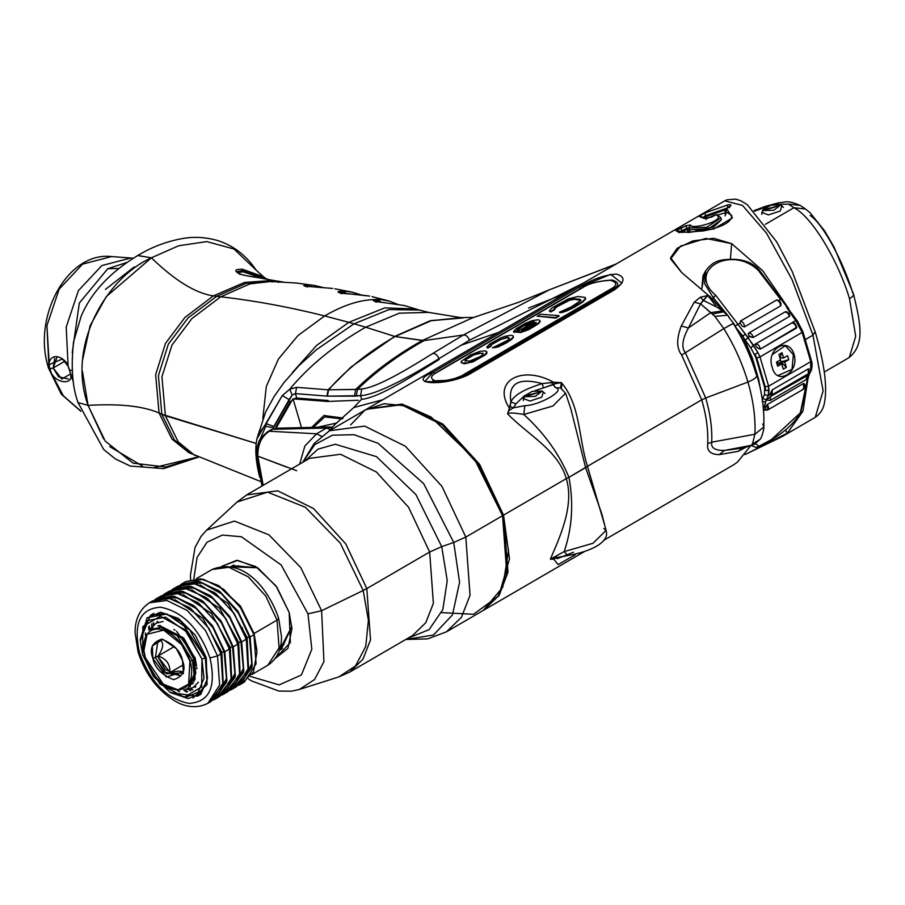 <?xml version="1.0" encoding="UTF-8"?>
<svg xmlns="http://www.w3.org/2000/svg" width="905" height="905" viewBox="0 0 905 905"><rect width="100%" height="100%" fill="white"/><g stroke="black" fill="none" stroke-linecap="round" stroke-linejoin="round"><path stroke-width="1.36" d="M561.338 388.324L562.096 383.516M483.689 610.174L499.175 595.32L507.999 572.175L503.531 515.126L566.315 478.609C574.698 506.551 558.917 538.916 550.364 559.2L553.86 559.211L558.091 564.562L575.207 554.844L558.091 564.562L553.86 559.211L552.446 559.086L557.344 557.175M567.729 555.534L564.154 551.609L550.364 559.2C558.917 538.916 574.698 506.54 566.315 478.609L568.962 477.342C559.211 453.925 544.154 432.975 523.791 414.479L524.821 405.655C539.471 405.553 566.62 389.761 555.591 387.759L553.43 384.557L543.339 387.928L542.287 383.618L551.484 382.623L553.43 384.557L555.172 383.697L543.339 387.928L542.287 383.618C524.278 389.15 513.814 395.236 510.884 401.888L515.884 403.902L524.583 395.53L515.884 403.902L513.395 407.838L524.821 405.655C539.471 405.553 566.62 389.761 555.591 387.759L551.484 382.623L553.713 382.283L555.172 383.697L561.36 382.6L555.172 383.697L553.713 382.283C521.37 364.387 491.822 381.582 509.379 408.065L510.884 401.888C508.056 383.392 518.52 377.306 542.287 383.618C518.52 377.306 508.056 383.392 510.884 401.888C513.814 395.236 524.278 389.15 542.287 383.618L553.713 382.283L561.36 382.6L560.648 387.34L561.36 382.6C580.558 404.942 578.533 438.337 587.458 466.313L585.625 467.647L601.848 514.029L585.625 467.636L570.851 408.902L585.625 467.647L568.962 477.331C573.77 503.384 572.175 528.135 564.154 551.609L592.956 543.283L605.999 530.488L592.956 543.283L564.154 551.609C572.164 528.135 573.77 503.384 568.962 477.331L587.458 466.313L604.812 525.658L587.447 466.313L701.748 399.829C706.273 415.305 708.264 429.898 707.71 443.631C706.681 450.837 710.504 454.502 719.181 454.638L738.118 451.369L745.89 447.262L738.118 451.369L719.181 454.638C710.504 454.502 706.681 450.837 707.71 443.631C708.264 429.898 706.273 415.305 701.748 399.829L587.458 466.313C578.533 438.337 580.558 404.942 561.36 382.6L553.713 382.283C521.37 364.387 491.822 381.582 509.379 408.065L507.592 413.868C528.407 435.271 558.114 450.215 566.326 478.609L503.531 515.126L479.639 464.423L443.065 424.287L402.386 404.162L366.729 409.083L401.911 404.071L442.737 424.026L479.514 464.231L503.531 515.126L509.492 558.826L498.847 595.807L473.496 614.28L441.595 612.617M750.584 445.837L737.518 462.082L733.74 464.74L737.518 462.082L750.584 445.837M744.996 454.615L781.909 436.719L787.395 433.076L802.939 411.232L808.052 378.188L802.939 411.232L787.395 433.076L785.37 429.943L787.395 433.076L744.996 454.615M805.642 339.409L812.95 335.155L823.109 390.881L815.235 417.341L823.109 390.881L812.95 335.155L805.642 339.409M717.823 307.677L723.751 311.806L712.45 313.967L714.848 316.354L727.631 315.245L714.848 316.354L723.808 328.606C734.419 345.789 742.462 363.606 747.926 382.057C755.279 378.991 758.028 376.412 756.207 374.308C758.028 376.412 755.279 378.991 747.926 382.057L705.708 397.996C710.278 413.596 712.28 428.337 711.715 442.183L754.906 434.253C755.652 417.906 753.322 400.508 747.926 382.057L705.708 397.996L685.39 352.735L723.808 328.606C734.419 345.789 742.462 363.606 747.926 382.057C753.322 400.508 755.652 417.906 754.906 434.253L711.715 442.183C710.708 447.828 714.95 450.588 724.452 450.464L749.985 445.916L743.016 448.066L724.452 450.464L751.116 445.373L752.44 444.072L754.906 434.253L752.44 444.072L760.121 439.253L751.116 445.373L743.016 448.066L738.118 451.369L743.016 448.066L724.452 450.464L719.181 454.638L724.452 450.464C714.95 450.588 710.708 447.828 711.715 442.183L707.71 443.631L711.715 442.183C712.28 428.337 710.278 413.596 705.708 397.996L701.748 399.829L705.708 397.996L685.39 352.735L723.808 328.606L714.848 316.354L700.572 303.842L688.411 327.983L710.742 312.587L688.411 327.983C682.223 339.386 681.216 347.633 685.39 352.735L681.612 354.975L701.748 399.829L681.612 354.975L685.39 352.735C681.216 347.633 682.223 339.386 688.411 327.983L681.307 325.958C676.397 338.64 676.499 348.312 681.612 354.975C676.499 348.312 676.397 338.64 681.307 325.958L688.411 327.983L700.572 303.842L710.742 312.587L722.507 310.981L710.753 312.587L712.45 313.967L723.751 311.806L725.482 313.65M556.666 557.537L568.623 555.421M328.244 400.496L327.497 401.458L294.623 398.924L296.738 398.053L295.449 393.63L296.602 387.34L289.713 389.24L282.303 395.553L256.884 438.891C254.859 449.152 255.798 461.889 259.69 477.082L259.769 477.342M498.485 332.44L460.611 345.393L498.485 332.44M367.204 408.8L724.747 200.842L742.507 205.412L766.512 233.185L792.101 279.713L812.95 335.155L814.952 331.886L815.371 332.452M788.696 308.673L762.7 270.686L731.647 243.637L705.866 238.434L680.481 246.137L670.605 258.932L681.77 272.643L710.64 297.27L707.767 295.516L700.413 297.213L694.203 302.18L681.307 325.958L694.203 302.18L700.572 303.842L694.203 302.18L700.413 297.213L703.151 300.313L707.767 295.516L716.07 306.003L707.767 295.516L700.572 303.842L703.151 300.313L700.413 297.213L707.767 295.516L710.64 297.27L723.265 311.478L710.64 297.27L681.77 272.643L670.616 257.733L677.2 248.264L692.992 240.877L713.694 238.309L731.647 243.637L730.414 258.898L731.647 243.637L762.7 270.686L788.696 308.673M728.74 207.143L729.543 206.679C731.919 204.915 731.274 204.349 727.609 204.983L705.052 212.924L699.033 216.419L700.006 216.182L699.033 216.419L704.328 218.524L712.28 216.714L715.946 214.87C727.744 219.723 691.612 230.39 690.492 224.972L686.013 225.741L675.99 230.775L688.411 232.472L713.853 228.942L732.473 217.845L726.692 208.546L729.543 206.679C731.919 204.915 731.274 204.349 727.609 204.983L705.052 212.924L699.033 216.419L704.328 218.524L711.511 217.121M579.019 287.338L433.212 372.136C404.603 384.15 443.416 387.012 468.462 374.76L614.269 289.951C625.208 282.055 625.841 276.749 616.158 274.057C603.895 275.131 591.519 279.555 579.019 287.338L580.343 288.695L434.536 373.494L433.212 372.136L579.019 287.338L580.343 288.695L434.536 373.494L433.212 372.136L424.75 381.559L443.993 381.989L468.462 374.76L614.269 289.951L621.859 283.152L610.705 274.351L579.019 287.338M717.586 307.485L703.151 300.313L717.586 307.485M756.207 374.308C751.003 356.751 743.356 339.805 733.276 323.458L723.808 328.606L733.469 323.221L728.604 317.022M523.791 414.479L552.91 406.006L565.557 393.2L552.91 406.006L523.791 414.479C544.165 432.975 559.211 453.925 568.951 477.342L566.315 478.609C558.114 450.204 528.407 435.271 507.592 413.868C508.689 412.556 514.085 412.759 523.791 414.479L524.821 405.655L513.395 407.838L508.768 410.7L507.592 413.868C508.689 412.556 514.085 412.759 523.791 414.479M543.339 387.928L535.081 390.632L543.339 387.928M543.294 392.023L541.846 397.125L529.923 401.062L523.26 398.438M705.436 215.718L727.733 207.833L727.609 204.983L727.733 207.833L703.547 217.042L705.436 215.718L705.052 212.924L705.436 215.718M725.063 209.96L705.742 216.725L706.104 219.53L705.742 216.725L725.063 209.96M704.022 217.268L705.742 216.725L704.022 217.268M689.18 227.981L706.828 227.246L720.855 217.901L706.828 227.246L689.18 227.981M689.723 229.813L708.875 228.58L721.375 219.768L713.841 226.872L695.696 230.696M689.158 227.551L686.861 228.456L687.155 229.463L689.734 229.531L688.433 232.099L689.734 229.531L687.155 229.463L682.019 231.544L681.759 230.639L686.861 228.456L687.958 232.178L687.155 229.463L682.019 231.544L681.759 230.639L679.044 232.212L689.158 227.551L690.492 224.972L686.013 225.741L686.861 228.456L686.013 225.741L680.865 227.936L681.759 230.639L680.865 227.936L675.99 230.775L679.044 232.212L675.99 230.775L688.411 232.472L713.853 228.942L732.473 217.845L726.692 208.546L725.086 215.888L726.115 212.98L725.663 211.453L731.704 215.514M680.368 232.189L682.019 231.544L682.37 232.325L682.019 231.544L680.368 232.189M726.025 213.75L725.346 214.225L725.086 211.137L725.663 211.453L726.738 208.308L725.086 211.137L725.663 211.453M717.925 214.971L726.002 212.607L717.925 214.971M725.606 213.863L725.086 215.888L725.606 213.863M689.746 230.651L689.723 229.451M353.776 407.544L335.472 423.97L328.741 431.176L335.472 423.97L353.776 407.544L382.725 399.772L353.776 407.544L360.824 399.999L353.776 407.544M358.335 400.248L327.497 401.458L358.335 400.248M714.317 215.537L711.737 216.872M714.656 215.164L706.386 218.772L700.04 216.171M717.009 214.723L715.946 214.87C727.744 219.723 691.612 230.39 690.492 224.972M729.543 206.679L726.274 208.41L729.543 206.679M805.507 209.044L793.866 207.754C812.294 216.657 838.641 261.907 849.512 298.695L855.7 336.321L849.297 357.43L855.7 336.321L849.512 298.695C853.313 296.388 854.433 294.566 852.849 293.243C854.433 294.566 853.313 296.388 849.512 298.695C838.641 261.907 812.294 216.657 793.866 207.754L788.583 204.134L773.549 204.519L788.583 204.145L800.258 205.446L788.583 204.134L793.866 207.754L765.313 224.361L793.866 207.754L805.427 208.987L809.975 212.641L824.749 231.035L834.127 247.201L853.528 294.114C860.033 321.456 865.881 344.726 848.675 357.837L824.263 372.034M601.848 514.029L606.158 530.941C609.699 541.903 591.35 551.564 567.684 555.534L564.154 551.609L550.364 559.2L554.358 558.408M605.999 530.488L603.873 528.497M573.499 552.231L557.175 558.713M556.609 557.22L553.86 559.211L556.609 557.22M570.851 408.902L565.738 393.618L560.568 387.894L555.591 387.759L560.58 387.906M751.286 445.622L749.985 445.916L751.286 445.622M743.277 448.009L754.759 444.129L751.116 445.373L754.759 444.129L760.121 439.253C761.874 437.975 764.533 426.866 763.775 427.149C764.51 410.61 762.214 393.279 756.885 375.168C751.557 357.17 743.74 339.85 733.469 323.209M762.847 423.947L763.786 427.024L754.906 434.253L763.786 427.024M724.747 200.842L742.507 205.412L766.512 233.185L792.101 279.713L812.95 335.155M765.506 206.329L769.103 205.774L754.487 211.216L766.625 206.645L765.596 206.306M781.796 205.899L780.336 211.001L768.413 214.926L761.75 212.313M852.849 293.243C843.709 262.733 823.358 224.067 810.133 215.424M513.395 407.838L510.194 406.639L510.884 401.888L515.884 403.902L513.395 407.838L508.768 410.7L510.194 406.639L513.395 407.838M276.014 428.223L292.496 399.569M293.141 399.162L301.523 427.635L293.141 399.162M293.05 398.856L327.497 401.458M343.063 418.087L323.933 415.486L311.648 427.409L323.933 415.486L343.063 418.087M337.294 417.182L342.576 418.506M82.638 359.692L90.104 325.71L106.281 296.625L151.395 257.812C175.061 280.674 195.74 293.367 213.422 295.89L216.668 296.342L213.422 295.89L244.622 282.417L272.1 280.505L244.622 282.417L213.422 295.89L185.061 317.316L165.479 343.391L155.637 374.659L159.076 412.974L161.837 414.196L174.348 439.853L190.717 453.518L174.348 439.853L161.837 414.196L158.409 375.62L168.353 344.16L188.093 317.904L216.668 296.342L188.093 317.904L168.353 344.16L158.409 375.62L161.837 414.196L256.251 443.461L165.389 415.723L161.927 376.797L171.973 345.054L191.917 318.56L220.741 296.795L216.668 296.342L246.126 283.344L272.315 280.539L246.126 283.344L216.668 296.342L220.741 296.795L249.961 283.865L276.093 280.901L249.961 283.865L220.741 296.795L191.917 318.56L171.973 345.054L161.927 376.797L165.389 415.723L178.183 441.844L194.96 455.6L178.183 441.844L165.389 415.723L159.076 412.974C142.99 406.028 119.324 403.506 88.068 405.395C66.212 345.009 107.073 277.416 151.395 257.812C175.061 280.674 195.74 293.367 213.422 295.89L185.061 317.316L165.479 343.391L155.637 374.659L159.076 412.974L171.939 439.049L188.828 452.602L171.939 439.049L159.076 412.974C142.99 406.028 119.324 403.506 88.068 405.395L105.184 441.063L133.103 463.168L165.864 467.014L197.89 457.014L154.155 467.568M103.634 438.936L88.068 405.395L78.056 402.567L88.068 405.395L82.445 371.412M137.639 255.572L151.395 257.812L137.775 255.493C152.3 246.692 167.821 240.945 184.382 238.241C195.65 236.522 206.94 237.359 218.229 240.73C233.762 245.832 246.398 255.629 256.126 270.12L263.344 276.692L242.291 269.204C235.187 269.17 233.92 270.538 238.49 273.287L239.101 273.593C246.929 276.953 266.817 278.276 268.717 279.611L270.505 280.131M142.447 466.075L109.777 446.618M134.449 267.009L133.012 267.857L134.449 267.009M151.395 257.812L178.636 245.764L206.815 241.601L233.999 249.011L256.126 270.12L233.999 249.011L206.815 241.601L178.636 245.764L151.395 257.812M266.726 279.113L263.344 276.692L266.715 279.113L263.344 276.692L242.291 269.204L242.811 270.561L264.633 278.672L242.811 270.561L236.963 271.613M261.647 278.129L243.185 271.817L242.291 269.204C235.187 269.17 233.92 270.538 238.49 273.287L239.101 273.593C246.929 276.953 266.817 278.276 268.717 279.611L270.493 280.12M276.149 280.901L268.695 279.611C247.699 275.493 244.079 275.968 239.52 273.672L236.997 271.986L242.811 270.561L243.185 271.817L237.54 272.552L243.185 271.817L255.617 275.086M239.429 274.091L238.49 273.287L239.429 274.091M239.101 273.593L240.051 274.396M389.738 301.207L379.15 299.227L379.862 300.664L379.15 299.227L372.702 299.646L373.946 300.709L379.862 300.664L380.168 301.693L376.016 301.557L380.168 301.693L379.862 300.664L373.946 300.709L372.702 299.646L370.439 299.793C356.547 300.924 341.287 306.297 324.646 315.924C289.283 307.044 254.644 300.675 220.741 296.795C254.644 300.675 289.283 307.044 324.646 315.924L297.949 335.585L278.423 359.07L266.308 386.48L262.823 418.495L266.308 386.48L278.423 359.07L297.949 335.585L324.646 315.924L348.821 322.338L316.716 345.314L292.473 372.475L316.716 345.314L348.821 322.338L324.646 315.924C341.287 306.297 356.547 300.924 370.439 299.793L372.702 299.646L375.349 301.354L404.524 305.596L375.349 301.354L376.435 302.191L375.643 301.376L404.467 305.585L415.78 308.99L384.806 307.87L348.821 322.338L384.806 307.87L415.78 308.99L419.128 310.008L388.935 309.589L354.025 323.809L348.821 322.338L354.025 323.809L388.935 309.589L419.128 310.008L428.597 312.395L399.263 313.175L365.665 327.214L354.025 323.809L365.665 327.214C334.726 344.907 309.408 365.575 289.713 389.24C309.408 365.575 334.726 344.907 365.665 327.214L395.123 336.524L431.244 320.698L463.168 317.915L431.244 320.698L395.123 336.524C368.392 351.864 346.208 369.625 328.583 389.806C346.208 369.625 368.392 351.864 395.123 336.524L430.893 320.585L463.009 317.893M379.15 299.227L372.702 299.646L375.349 301.354M275.335 280.833L272.79 281.613L296.365 283.027L314.386 285.437L323.176 287.519M315.008 285.528L310.811 285.03L311.591 286.466L310.811 285.03C303.356 285.132 301.818 285.55 306.229 286.297L332.791 288.446M353.041 292.338L344.658 291.093C337.633 291.218 336.151 291.783 340.223 292.813L369.625 296.105C351.468 293.435 347.022 294.283 341.072 292.96L369.625 296.105M344.658 291.093L345.427 292.541L344.658 291.093C337.633 291.218 336.151 291.783 340.223 292.813L341.909 293.786M339.42 292.62L345.427 292.541L345.733 293.571L345.427 292.541L340.031 292.417M341.343 293.661L340.223 292.813L341.072 292.96M307.372 287.134L306.784 286.387M307.033 286.399L306.229 286.297C301.818 285.55 303.356 285.132 310.811 285.03M283.91 282.202L277.609 281.059C269.939 280.833 268.332 281.014 272.79 281.613M277.597 281.059L278.378 282.496M375.847 302.032L374.772 301.195L375.847 302.032M378.166 301.919L388.234 303.186L378.166 301.919M328.187 400.496L296.738 398.053L295.449 393.63L327.406 396.141L360.586 395.677C379.58 394.433 418.314 371.469 439.004 358.64C437.375 354.975 435.282 353.255 432.703 353.504C413.777 365.224 378.731 387.363 361.728 388.969L357.475 389.365C376.231 371.265 398.449 354.998 424.106 340.574L422.307 340.495C396.56 354.952 374.353 371.288 355.665 389.489L328.164 389.795L296.602 387.34L295.449 393.63L292.179 395.044L295.449 393.63L326.931 396.119L328.164 389.795L351.016 367.057L328.164 389.795L296.602 387.34L289.713 389.24L292.179 395.044L273.434 427.884L265.787 426.221L259.531 440.497L265.787 426.221L266.183 423.676L265.787 426.221L273.434 427.884L273.876 426.447L266.183 423.676L273.876 426.447L289.091 399.614L282.303 395.553L266.183 423.676L257.959 434.762M316.569 349.602L354.025 323.809L316.569 349.602L299.091 365.484L283.672 382.951L274.068 396.594L265.595 412.069L256.884 438.857M615.536 264.362L549.584 289.713L463.337 335.008L432.703 353.504C435.282 353.255 437.375 354.975 439.004 358.64L469.469 340.235C467.964 336.524 465.917 334.782 463.337 335.008L424.106 340.574L463.337 335.008L432.703 353.504C413.777 365.224 378.731 387.363 361.728 388.969L360.586 395.677L361.672 399.388L360.586 395.677C379.58 394.433 418.314 371.469 439.004 358.64L439.23 359.432C418.087 372.396 381.31 397.024 361.672 399.388M472.512 317.847L422.307 340.495L472.489 317.847L518.701 302.259L549.606 289.702L463.337 335.008C465.917 334.782 467.964 336.524 469.469 340.235L583.623 282.926M422.307 340.495L395.576 336.626L424.106 340.574C398.449 354.998 376.231 371.265 357.475 389.365L328.583 389.806L327.406 396.141L354.477 396.141L355.665 389.489L354.477 396.141L356.298 396.039L357.475 389.365L355.665 389.489C374.353 371.288 396.56 354.952 422.307 340.495M361.728 388.969L357.475 389.365L356.298 396.039L360.586 395.677M327.406 396.141L328.583 389.806L327.406 396.141M351.016 367.057L394.704 336.422L365.665 327.214L399.263 313.175L428.597 312.395L460.973 317.621L429.818 320.89L394.704 336.422M474.084 317.406L460.973 317.621M295.143 398.257L289.838 402.182L289.091 399.614L292.179 395.044L289.713 389.24L282.303 395.553L289.091 399.614L289.838 402.182L275.844 426.945M105.489 289.396L133.012 267.857M526.586 396.119L540.104 392.091L526.62 395.406L526.936 396.481L526.62 395.406L526.586 396.119L524.3 396.707L524.334 395.994L526.62 395.406L524.334 395.994L523.282 399.806L524.334 395.994L532.366 391.311L542.219 391.084L535.33 396.379L524.3 396.707L523.248 400.519L524.3 396.707L526.586 396.119M765.076 209.983L778.605 205.967L765.11 209.281L765.426 210.356L765.11 209.281L765.076 209.983L762.791 210.582L762.825 209.87L765.11 209.281L762.825 209.87L761.784 213.682L762.825 209.87L770.856 205.186L780.71 204.96L773.82 210.254L762.791 210.582L761.75 214.395L762.791 210.582L765.076 209.983M464.299 374.218L610.106 289.419C617.493 285.629 617.651 282.575 610.581 280.267C598.069 281.127 588.895 283.503 583.046 287.417L437.239 372.215C429.852 376.005 429.694 379.059 436.776 381.367C449.276 380.507 458.45 378.132 464.299 374.218M581.044 300.268L574.268 299.329L569.528 300.29L557.672 306.41L554.177 309.205L554.686 309.68L550.681 312.01L549.629 311.128M585.422 297.96L585.671 298.865L582.684 302.134L573.736 307.598L566.564 311.003L562.322 312.44L559.697 312.678L560.761 312.067M558.159 316.071L559.064 316.139L555.727 318.074L538.068 316.264M539.912 320.834L540.161 321.728L538.396 323.786L528.78 329.635L520.703 332.542L517.649 332.259M534.12 322.157L522.864 326.139L514.549 332.52L513.644 332.011L514.47 330.766M513.226 336.355L513.474 337.248L511.71 339.307L506.495 342.859L497.976 347.045L493.7 347.724M509.515 338.266L507.445 337.678L500.974 339.386L491.913 344.398L490.691 345.62L491.2 346.095L487.863 348.04L486.958 347.531L487.784 346.287M486.562 351.875L486.913 353.222L485.419 354.862L473.021 361.808L464.31 363.787L461.335 362.701L461.493 361.83M536.201 322.746L521.8 330.868M483.225 353.821L480.759 353.199L473.892 354.873L465.894 359.534L465.181 361.231M465.747 374.828L611.542 290.019C619.642 285.867 619.823 282.518 612.063 279.996C598.363 280.935 588.307 283.536 581.892 287.824L436.097 372.622M610.253 289.928L464.457 374.727L450.124 380.315L432.805 380.858M550.534 311.512L554.539 309.182L554.03 308.707L555.251 307.485L563.532 302.406L569.369 299.781L574.121 298.82L579.992 299.261L580.739 300.618L571.236 306.919L559.55 312.18L566.406 310.494L582.537 301.637L585.524 298.356L585.286 297.462L578.125 296.489L568.363 298.831L552.231 307.7L549.245 310.969L550.534 311.512M537.163 316.207L555.58 317.565L558.917 315.63L540.5 314.261L537.163 316.207M538.09 319.77L532.174 320.642L524.877 323.605L516.212 328.651L513.497 331.513L514.402 332.011L517.728 330.076L517.23 329.601L518.441 328.379L525.782 324.103L533.973 321.648L516.744 332.192L520.545 332.033L528.633 329.137L538.249 323.277L540.014 321.23L539.776 320.336L538.09 319.77M536.054 322.248L535.341 323.945L532.129 326.332L524.945 329.737L521.653 330.359L536.054 322.248M511.416 335.291L505.488 336.162L500.589 337.984L489.526 344.172L486.811 347.034L487.716 347.531L491.053 345.597L490.544 345.122L491.754 343.9L496.042 341.151L507.298 337.169L509.481 338.21L507.716 340.269L492.411 347.882L501.28 345.043L511.563 338.798L513.327 336.751L513.101 335.857L511.416 335.291M470.453 354.998L461.346 361.321L461.188 362.192L462.602 363.165L468.247 362.713L477.659 359.036L485.272 354.353L486.924 351.853L485.51 350.869L479.865 351.321L470.453 354.998M470.691 355.891L478.372 352.961L483.078 353.312L482.365 355.009L480.091 356.593L469.74 361.072L465.034 360.722L465.747 359.025L470.691 355.891M743.22 337.192L736.625 328.481L742.948 336.14L752.496 358.482L743.22 337.192L745.437 340.337L743.22 337.192M758.3 270.369C731.104 244.35 686.148 270.505 715.629 295.177L737.96 324.273L735.064 326.083L740.12 323.017L742.179 326.128L744.408 326.92L742.179 326.128L740.12 323.017L740.437 321.037C743.118 321.829 744.442 323.786 744.408 326.92L780.483 305.947C780.506 302.813 779.182 300.856 776.501 300.064C779.182 300.856 780.506 302.813 780.483 305.947L744.408 326.92C744.442 323.786 743.118 321.829 740.437 321.037L776.501 300.064L740.437 321.037L740.12 323.017L737.96 324.273L715.629 295.177L713.231 297.621L704.644 283.695L705.776 270.663L704.644 283.695L713.231 297.621L728.819 316.648L713.231 297.621L712.382 299.159L715.629 295.177C686.148 270.505 731.104 244.35 758.3 270.369L780.619 299.453L778.458 300.72L780.619 299.453L759.272 270.844M760.777 390.836L758.684 379.5L752.496 358.482L758.684 379.5L760.777 390.836M807.577 378.482L806.083 385.949L805.19 386.469L806.083 385.949L800.269 412.952L771.422 439.592L758.854 446.289L755.573 443.642L758.854 446.289L771.422 439.592L800.269 412.952L807.577 378.482L810.62 371.163L809.658 371.717L810.62 371.163L808.618 375.168L806.638 376.322L808.618 375.168L808.222 377.724L800.857 412.318M767.802 409.942L767.259 404.546C769.182 407.827 768.979 409.682 766.648 410.089L765.573 409.501L763.413 410.768L765.528 401.944L762.157 401.39L765.528 401.944L766.286 399.784L762.553 398.483L766.286 399.784L768.266 398.641L766.286 399.784L768.288 395.779L764.555 394.535L764.668 387.51L765.562 390.428L765.223 386.786L756.761 358.041L754.928 354.274L764.668 387.51L764.555 394.535L762.236 399.15L764.555 394.535L768.288 395.779L769.963 394.806L768.288 395.779L766.286 399.784L763.413 410.768L765.573 409.501L766.648 410.089L765.573 409.501L765.856 406.583L765.573 409.264L765.856 406.583L767.259 404.546L803.323 383.573C805.246 386.854 805.043 388.698 802.712 389.116M703.027 275.64L701.884 288.424L704.554 273.412M768.266 398.641L770.664 396.435L807.124 375.722L806.332 379.467L806.728 375.462L770.664 396.435L770.257 400.44L770.664 396.435L768.266 398.641M789.805 315.63C788.153 312.123 786.434 310.958 784.658 312.135L748.593 333.119L748.503 335.133L748.367 333.289C750.562 332.633 752.202 334.024 753.311 337.463L750.811 337.045L748.503 335.133L750.811 337.045L749.94 336.343L747.949 337.497L745.437 340.337L747.949 337.497L737.96 324.273L753.413 345.212L750.867 347.995L753.413 345.212L757.926 352.645L759.985 356.909L757.926 352.645L754.928 354.274L756.761 358.041L759.985 356.909L768.605 386.186L810.756 361.661L802.147 332.395L802.78 331.581L797.486 321.32L795.733 320.596L753.413 345.212L795.733 320.596L786.683 307.485L790.28 312.881L791.999 313.537L790.28 312.881L788.3 314.024L790.28 312.881L795.733 320.596L802.147 332.395L759.985 356.909L756.761 358.041L765.223 386.786L768.605 386.186L765.223 386.786L765.562 390.428L769.012 390.327L768.605 386.186L759.985 356.909L802.147 332.395L810.756 361.661L768.605 386.186L768.288 395.779L769.012 390.327L765.562 390.428L755.743 357.192L750.867 347.995L745.437 340.337L750.867 347.995L755.743 357.192L754.928 354.274L757.926 352.645L747.949 337.497L749.94 336.343L753.311 337.463L789.375 316.478L789.171 314.725L789.375 316.478L753.311 337.463C752.202 334.024 750.562 332.633 748.367 333.289L748.548 333.142M808.278 368.912L808.278 373.765L808.278 368.912L772.203 389.897L808.278 368.912L809.093 369.896M770.381 394.557L772.214 394.738L772.203 389.897L770.019 394.014L770.381 394.557L772.203 389.897L772.214 394.738M784.431 312.304C786.626 311.648 788.266 313.04 789.375 316.478C788.266 313.04 786.626 311.648 784.431 312.304L784.612 312.168M778.639 300.969L780.54 303.809M765.573 409.501L765.856 406.583L767.259 404.546L803.323 383.573L804.217 384.274M797.486 321.32L795.733 320.596L802.147 332.395L802.78 331.581L797.339 320.958L759.34 270.143C751.512 260.934 738.876 257.586 721.432 260.108C715.312 261.172 710.063 264.746 705.685 270.821L702.947 275.787M794.126 354.613C788.651 335.563 765.438 349.059 772.259 367.328C776.4 386.288 799.613 372.781 794.126 354.613M811.31 360.552L810.62 371.163L811.412 368.618M796.106 325.743L796.287 328.187C795.699 324.646 794.138 322.938 791.581 323.04L755.505 344.013L755.913 346.061L757.734 348.052L760.223 349.16L796.762 327.259C795.19 323.04 793.459 321.626 791.592 323.028C794.138 322.938 795.699 324.646 796.287 328.187L760.223 349.16C759.634 345.631 758.062 343.911 755.505 344.013L791.841 322.927M757.734 348.052L755.913 346.061L757.734 348.052L755.913 346.061L755.505 344.013C758.062 343.911 759.634 345.631 760.223 349.16L757.734 348.052M766.071 410.237L767.813 409.931L803.878 388.958L803.323 383.573M789.816 315.698L789.375 316.478M796.751 327.452L796.287 328.187M745.471 333.809L742.948 336.14L745.471 333.809M797.339 320.958L802.882 331.671L811.446 360.79C812.362 362.916 812.328 366.095 811.344 370.326L808.618 375.168L809.308 374.399L808.301 377.487M810.756 361.661L810.62 371.163M802.147 332.395L802.78 331.581L802.147 332.395M772.361 354.556L785.246 345.699L793.38 354.681L792.011 369.387L778.164 375.462M783.266 369.161L786.332 367.385L784.771 362.068L788.798 359.726L787.61 355.676L783.572 358.018L782.01 352.701L778.945 354.489L780.506 359.805L776.479 362.147L777.667 366.197L781.694 363.855L783.266 369.161L786.332 367.385L781.06 361.785L786.332 367.385L784.771 362.068L781.06 361.785L788.798 359.726L784.771 362.068L781.06 361.785L777.995 363.572L781.06 361.785L780.483 359.817L781.06 361.785L788.798 359.726L787.61 355.676L783.572 358.018L779.872 357.735L782.01 352.701L779.872 357.735L783.572 358.018L782.01 352.701L778.945 354.489L780.506 359.805L776.479 362.147L777.667 366.197L777.995 363.572L781.694 363.855L783.266 369.161M777.995 363.572L781.694 363.855L777.667 366.197L777.406 361.604L777.995 363.572M189.903 661.08C193.41 670.028 192.946 690.606 176.599 689.791C160.015 688.162 147.142 666.589 145.422 657.777C141.915 648.817 142.379 628.24 158.726 629.054C175.31 630.683 188.183 652.256 189.903 661.08L192.358 660.435L189.903 661.08L181.769 644.711L163.669 630.106L147.051 634.281L143.929 650.582L145.422 657.777L163.364 684.237L178.059 689.836L188.636 684.022L189.903 661.08M152.832 658.32C154.812 667.833 161.735 674.949 173.624 679.678C183.195 676.544 186.147 670.164 182.493 660.526C180.514 651.012 173.59 643.896 161.701 639.179C152.131 642.301 149.178 648.693 152.832 658.32L166.418 677.076L183.285 671.668L182.493 660.526L176.339 648.636L162.787 639.303L152.345 645.944L152.832 658.32L155.422 657.426L152.832 658.32M182.991 672.856L166.373 673.773L155.422 657.426L157.594 656.159L155.422 657.426L164.359 672.053L180.751 675.73M157.889 641.192L155.422 657.426M180.796 675.684L165.31 669.564L157.594 656.159L171.498 674.417M169.778 672.675C170.434 664.474 166.554 658.908 158.171 655.967L174.484 646.464L158.171 655.967C163.375 648.104 164.077 642.878 160.253 640.276C164.077 642.878 163.375 648.104 158.171 655.967C166.554 658.908 170.434 664.474 169.778 672.675L183.41 664.745L169.778 672.675C178.862 670.379 183.432 670.718 183.477 673.682C183.432 670.718 178.862 670.379 169.778 672.675M159.71 625.626L183.658 637.912L195.028 658.523L192.358 660.435L177.267 635.763L162.561 627.165L149.63 629.575L149.37 625.989L149.608 629.586M193.975 681.273L194.032 659.462L182.403 638.364L157.877 625.785M188.183 687.823L194.111 674.338L192.358 660.435L195.028 658.523L194.971 679.836M194.032 659.462L195.797 673.365L189.869 686.85M196.566 665.933L195.073 657.72L176.554 631.271M446.403 631.86L461.426 617.289L470.046 595.298L465.815 537.061L502.569 515.692L506.8 573.917L498.191 595.92L483.202 610.456L502.694 587.356L508.542 550.681L502.569 515.692L465.815 537.061L470.046 595.298L461.426 617.289L446.448 631.837L483.202 610.456M405.745 639.484L433.506 635.027L452.455 614.902L459.582 582.311L453.733 542.457L465.815 537.061L453.733 542.457L459.582 582.311L452.455 614.902L433.506 635.027L405.745 639.484L427.703 638.873L446.448 631.837M407.793 638.297L429.094 629.631L442.839 609.54L447.228 580.625L441.731 546.62L453.733 542.457L441.731 546.62L415.927 494.594L376.491 456.652L335.291 444.253L317.994 449.152L304.759 461.143L317.994 449.152L335.291 444.253L376.491 456.652L415.927 494.594L441.731 546.62L429.649 552.016L441.731 546.62L447.228 580.625L442.839 609.54L429.094 629.631L407.793 638.297M302.711 462.331L314.736 444.694L332.384 435.203L354.093 434.705L377.962 443.235L423.687 483.643L453.733 542.457L423.687 483.643L377.962 443.235L354.093 434.705L332.384 435.203L314.736 444.694L302.711 462.331L314.103 443.552L329.488 430.735L364.67 426.108L405.35 446.222L441.923 486.358L465.815 537.061L441.923 486.358L405.35 446.222L364.67 426.108L329.443 430.757M329.488 430.735L366.242 409.354L401.435 404.727L442.104 424.841L478.688 464.978L502.569 515.692L474.152 458.473L430.723 416.888L406.684 406.006L384.127 403.698L364.919 410.157L350.665 424.852M431.165 417.171L474.525 458.53L502.603 515.058L508.542 550.681M309.533 458.36L340.552 454.265L376.378 471.991L408.608 507.343L429.649 552.016L433.382 603.318L425.791 622.697L412.578 635.514L425.791 622.697L433.382 603.318L429.649 552.016L366.808 588.578L429.649 552.016L408.608 507.343L376.378 471.991L340.552 454.265L309.555 458.349L246.703 494.899L277.711 490.815L313.537 508.542L345.767 543.905L366.808 588.578L370.53 639.88L362.939 659.247L349.749 672.064L362.939 659.247L370.53 639.88L366.808 588.578L363.188 590.49L366.808 588.578L345.767 543.905L313.537 508.542L277.711 490.815L246.669 494.922M299.34 689.486L338.809 676.906L355.518 665.944L365.744 646.385L368.392 620.298L363.188 590.49L368.392 620.298L365.744 646.385L355.518 665.956L338.809 676.906L349.749 672.064L412.59 635.502M299.397 689.463L314.623 679.474L323.933 661.646L321.614 610.705L363.188 590.49L321.614 610.705L323.933 661.646L314.623 679.474L299.397 689.463L291.342 691.194L278.853 691.058L251.432 680.865L248.434 678.976M250.617 676.51L279.193 684.893L301.399 674.994L311.84 649.224L307.972 613.85L321.614 610.705L307.972 613.85L311.84 649.224L301.399 674.994L279.193 684.893L250.617 676.51M193.817 578.872L197.086 557.446L206.996 542.242L222.392 535.059L241.42 536.767L281.195 564.98L307.972 613.85L281.195 564.98L241.42 536.767L222.392 535.059L206.996 542.242L197.086 557.446L193.817 578.872M289.17 612.459L276.84 587.096L257.948 567.978L237.71 560.365L221.68 566.36L236.725 560.342L255.81 566.587L275.98 585.886L289.17 612.459L290.347 642.629L275.256 658.478L287.937 648.376L291.942 628.704L289.17 612.459M190.604 579.551L190.423 575.218L195.073 547.299L201.114 536.326L206.679 530.07L234.463 521.088L268.909 534.832L300.799 567.627L321.614 610.705L300.799 567.627L268.909 534.832L234.463 521.088L206.623 530.115M206.679 530.07L237.087 502.015L267.575 492.162L305.358 507.252L340.348 543.226L363.188 590.49L340.348 543.226L305.358 507.252L267.575 492.162L237.065 502.026M230.775 566.79L257.631 567.763L232.495 565.648L230.775 566.79M291.817 626.543L279.385 650.367L281.229 649.439L291.817 626.543M282.451 648.659L279.6 649.722M231.442 566.926L233.773 564.969M252.065 674.406L267.835 665.243L279.068 647.844L277.054 620.106L279.068 647.844L267.835 665.243C280.392 656.849 281.67 643.285 281.478 636.52L278.661 618.273L277.054 620.106L265.685 595.965L248.264 576.847L228.897 567.277L212.132 569.471L228.897 567.265L248.264 576.847L265.685 595.965L277.054 620.106L278.661 618.262C268.536 588.442 242.891 557.039 212.132 569.471L196.362 578.646M256.873 650.175L254.034 633.5L277.054 620.106L254.034 633.5L240.142 605.773L218.942 585.92L240.504 606.26L254.034 633.5L253.966 634.756L239.757 606.146L218.048 585.354L200.661 578.827L185.797 581.598L203.399 579.268L223.739 589.336L242.031 609.393L253.966 634.756L250.131 636.984L238.185 611.633L219.904 591.565L199.564 581.508L181.973 583.816L180.106 585.037L197.652 581.168L218.58 590.569L237.676 610.864L250.131 636.984L253.966 634.756L256.081 663.874L244.282 682.132L242.302 683.151L253.513 671.725L256.952 652.256L254.034 633.5L256.952 652.256M232.008 689.282L230.028 690.289L243.513 672.347L241.692 641.894L229.746 616.543L211.453 596.474L191.125 586.417L173.522 588.725L171.667 589.947L189.213 586.078L210.141 595.479L229.237 615.773L241.692 641.894L246.296 639.213L241.692 641.894L243.807 671.012L232.008 689.282L236.612 686.601L234.225 687.789L248.049 669.938L246.296 639.213L233.728 612.945L214.485 592.605L193.432 583.352L175.921 587.537M173.522 588.725L178.127 586.055L195.729 583.736L216.057 593.793L234.35 613.861L246.296 639.213L248.411 668.331L236.612 686.601M223.569 694.192L221.589 695.198L235.062 677.257L233.252 646.803L221.306 621.452L203.014 601.384L182.686 591.327L165.083 593.635L163.228 594.857L180.762 590.988L201.702 600.388L220.797 620.683L233.252 646.803L237.857 644.122L233.252 646.803L235.368 675.922L223.569 694.192L228.173 691.51L225.786 692.698L239.61 674.847L237.857 644.122L239.972 673.241L228.173 691.51M157.119 622.742L157.051 621.599L157.119 622.742M165.083 593.635L169.688 590.965L187.29 588.646L207.618 598.703L225.911 618.771L237.857 644.122L225.288 617.855L206.046 597.515L184.993 588.261L167.47 592.447M215.13 699.101L213.15 700.108L226.623 682.166L224.813 651.713L212.867 626.362L194.575 606.293L174.235 596.237L156.644 598.544L154.789 599.766L172.323 595.897L193.263 605.287L212.347 625.593L224.813 651.713L229.418 649.032L224.813 651.713L226.929 680.832L215.13 699.101L219.734 696.42L217.347 697.608L231.171 679.757L229.418 649.032L231.533 678.15L219.734 696.42M148.906 630.208L148.635 626.871L148.906 630.208M156.644 598.544L161.248 595.875L178.839 593.556L199.179 603.612L217.472 623.681L229.418 649.032L216.849 622.764L197.607 602.425L176.554 593.171L159.031 597.357M217.517 655.955L205.582 630.604L187.29 610.536L166.95 600.467L149.359 602.787L166.95 600.467L187.29 610.536L205.571 630.593L217.517 655.955L220.967 653.942L217.517 655.955L219.632 685.074L207.833 703.343L219.632 685.074L217.517 655.955L209.971 657.912L217.517 655.955M152.809 600.784L170.4 598.465L190.74 608.522L209.032 628.59L220.967 653.942L223.083 683.06L211.295 701.33L207.833 703.343C193.761 710.402 180.751 704.565 174.676 700.866C157.289 690.062 145.083 673.773 138.069 652.019L139.54 652.686C150.23 682.042 166.69 698.943 188.919 703.389C209.462 702.122 216.487 686.963 209.971 657.912C216.487 686.963 209.462 702.122 188.907 703.389C166.678 698.943 150.23 682.042 139.54 652.686C133.035 623.624 140.06 608.465 160.604 607.21C182.833 611.644 199.292 628.545 209.971 657.912C199.292 628.545 182.833 611.644 160.604 607.21C140.06 608.465 133.035 623.624 139.54 652.686L138.069 652.019L135.105 632.833C134.902 625.728 136.259 611.531 149.359 602.787L152.809 600.784M240.447 684.372L238.468 685.379L251.952 667.449L250.131 636.984L252.246 666.103L240.447 684.372L244.282 682.132M185.163 583.487L202.347 583.137L221.454 593.759L238.343 613.081L249.384 636.928L251.794 663.67L242.314 681.759L251.794 663.67L249.384 636.928L238.343 613.081L221.454 593.759L202.347 583.137L185.163 583.487M247.122 637.516L249.384 636.928L247.122 637.516L248.49 667.913L247.122 637.516L245.594 638.41L247.122 637.516L228.162 603.522L200.254 584.969L228.162 603.522L247.122 637.516M195.299 687.348L194.337 686.725L195.299 687.348M186.543 692.054L183.783 690.164L186.543 692.054M176.724 588.397L193.908 588.046L213.014 598.669L229.904 617.991L240.945 641.837L243.355 668.58L233.875 686.669L243.355 668.58L240.945 641.837L229.904 617.991L213.014 598.669L193.908 588.035L176.724 588.397M238.682 642.426L240.945 641.837L238.682 642.426L240.051 672.822L238.682 642.426L237.155 643.319L238.682 642.426L219.723 608.432L191.803 589.879L219.723 608.432L238.682 642.426M157.877 622.436L157.832 621.452L157.877 622.436M195.797 686.737L194.971 686.216L195.797 686.737M168.273 593.307L185.468 592.956L204.575 603.578L221.465 622.9L232.506 646.747L234.915 673.49L225.436 691.578L234.915 673.49L232.506 646.747L221.465 622.9L204.575 603.578L185.468 592.945L168.273 593.307M230.243 647.335L232.506 646.747L230.243 647.335L231.612 677.732L230.243 647.335L228.705 648.229L230.243 647.335L211.284 613.341L183.364 594.789L211.284 613.341L230.243 647.335M153.262 625.163L153.228 622.979L153.262 625.163M192.199 689.995L190.322 688.875L192.199 689.995M188.285 689.463L190.616 690.854L188.285 689.463M151.689 623.93L151.757 626.645L151.689 623.93M187.674 691.85L184.665 689.87L187.686 691.85M159.834 598.216L177.029 597.866L196.125 608.488L213.026 627.81L224.067 651.657L226.476 678.399L216.996 696.488L226.476 678.399L224.067 651.657L213.026 627.81L196.125 608.488L177.029 597.854L159.834 598.216M221.804 652.245L224.067 651.657L221.804 652.245L223.173 682.642L221.804 652.245L220.266 653.139L221.804 652.245L202.833 618.251L174.925 599.698L202.833 618.251L221.804 652.245M209.519 702.246L222.822 684.271L220.967 653.942L208.569 627.9L189.564 607.617L168.681 598.16L151.135 601.87M193.036 698.015L207.098 684.565L206.272 657.63L195.254 635.152L178.387 618.409L160.49 612.199L146.667 618.296M201.917 658.942L184.812 629.665L160.343 616.248L142.866 626.554L142.617 654.541L159.721 683.829L184.19 697.246L201.668 686.94L201.917 658.942L187.245 632.312L165.513 617.199L146.961 620.717L140.332 641.215L142.617 654.541L153.431 676.34L169.982 692.178L185.717 697.303L198.093 692.257L203.976 678.309L201.917 658.942L205.311 658.071L201.917 658.942M140.332 641.215L140.264 639.337L147.266 617.685L166.859 613.975L189.812 629.937L205.311 658.071L207.494 678.512L201.272 693.253L188.206 698.581L170.774 692.653L197.528 696.205L207.019 681.499L205.311 658.071L206.238 657.528L205.311 658.071L180.989 621.509L164.62 613.42L150.456 615.287L140.309 640.288M179.394 691.669L177.561 690.639M145.422 635.389L145.434 633.285M336.818 423.008L317.553 427.273L336.818 423.008M313.3 427.364L324.759 416.911L342.067 418.925M331.886 427.081L326.479 428.054L330.008 429.321L326.479 428.054L272.688 429.287L276.376 428.212L271.104 429.705L276.376 428.212L330.167 426.979L326.479 428.054L272.688 429.287L267.801 431.628M271.161 429.671L272.688 429.287L269.328 431.233L316.58 433.8L326.479 428.054L316.58 433.8L304.849 446.052L299.691 464.084L304.849 446.052L316.58 433.8L269.328 431.233C261.443 436.481 257.62 444.785 257.846 456.143L287.19 467.319M321.535 436.267L316.58 433.8L321.535 436.267M296.648 470.713L257.846 456.143L263.163 485.329L257.846 456.143L256.5 455.645L257.846 456.143C257.62 444.785 261.443 436.481 269.328 431.233L267.744 431.662L271.104 429.705M54.685 358.256L53.191 368.007L49.504 368.957L51.291 373.132L63.373 395.813L80.783 411.028L63.373 395.813L51.291 373.132C56.947 383.856 73.35 384.772 70.567 374.557L73.418 381.752L68.124 366.242C65.239 357.034 50.148 350.88 48.847 364.806L46.924 325.664L59.153 289.17L82.581 264.124L111.564 256.568L82.581 264.124L59.153 289.17L46.924 325.664L49.504 368.957L53.191 368.007L64.809 361.242L53.191 368.007L56.981 357.271M130.965 258.004L101.858 265.55L78.43 290.596L66.201 327.09L68.124 366.242L62.445 358.946L48.847 364.806L51.291 373.132C56.947 383.856 73.35 384.772 70.567 374.557L69.809 370.462L72.162 370.145L69.809 370.462L68.124 366.242L66.201 327.09L78.43 290.596L101.858 265.55L130.84 257.993L111.564 256.568C67.366 251.228 31.664 317.327 48.655 368.426L61.28 394.184L80.873 411.3M70.511 373.935L61.789 379.082L53.191 368.007L58.565 376.774L68.395 378.98M72.23 352.758L79.323 303.051L107.74 268.74L118.702 268.48L107.74 268.74L126.813 262.461M733.683 464.774L603.556 540.455M584.189 551.722L484.164 609.902M781.773 436.798L815.235 417.341C820.462 413.732 823.573 408.675 824.568 402.159C827.419 386.537 824.353 363.278 815.36 332.406L792.214 271.511L776.682 241.861L747.338 204.756L741.252 200.967L735.833 199.123L726.851 199.824L724.769 200.831M565.455 293.492L528.565 308.051M689.158 227.506L689.757 230.583M717.032 214.723L720.821 217.766L721.296 219.395M678.999 232.619L678.445 231.827C676.442 232.755 684.746 232.461 703.377 230.922C730.03 225.775 732.168 218.365 731.636 215.288L731.659 215.367M729.521 207.743L729.713 206.329L729.068 206.793M567.684 555.534L554.527 558.351M753.967 210.673L765.46 206.34L779.352 202.641C785.099 202.822 786.14 199.27 800.416 205.548L805.427 208.987M723.751 311.806L727.631 315.245M198.308 457.206L163.681 468.62L130.275 466.064L115.308 458.914L103.679 449.468L78.09 402.725C72.366 387.261 70.85 367.023 73.531 342.033L81.088 316.445C91.043 292.666 109.946 272.348 137.786 255.493M188.828 452.602L260.787 481.573M375.654 301.376L373.742 301.037M334.85 288.786L352 292.111L361.118 294.906M372.012 296.625L388.72 300.924L397.781 304.352M340.506 292.835L339.285 292.847M306.467 286.308L304.962 285.935L305.381 286.534M272.02 282.089L271.432 281.353L273.525 281.681M616.26 263.943L549.584 289.713M544.946 393.505L542.05 390.903M783.436 207.369L780.54 204.768M800.868 412.295C794.149 423.461 783.673 432.975 769.465 440.814C753.492 449.762 756.908 447.183 752.666 446.154L751.897 445.418M809.104 369.002L808.38 373.708L772.316 394.682L769.827 394.75M807.362 375.27L806.389 379.433L770.325 400.406L767.372 400.225M803.878 388.958C805.439 387.657 805.529 385.847 804.138 383.55M780.947 305.324C781.343 302.723 780.031 300.924 776.999 299.917M165.943 686.001L167.097 686.714M143.714 647.776L143.669 646.419M152.979 627.437L151.293 628.409M158.567 625.717L160.377 625.559M192.471 683.999L193.5 682.506M188.206 688.004L186.52 688.988M196.792 668.829L196.736 667.471M173.896 629.461L175.038 630.174M431.606 417.443L430.723 416.888M237.087 502.015L246.703 494.899M280.279 646.464L284.113 644.236M234.61 567.944L238.445 565.716M163.058 621.441L156.045 623.262L149.687 629.529M184.767 689.836L193.184 687.506L198.41 682.2M241.782 627.188L243.264 630.434M218.048 585.354L219.825 586.451M181.973 583.816L185.808 581.587M153.737 624.767L153.692 622.742M190.898 688.66L192.641 689.701M145.716 634.71L145.524 632.98M178.296 690.719L179.699 691.737M169.982 692.178L171.577 693.173M197.528 696.205L200.933 694.226M150.456 615.287L153.861 613.307M261.998 486.008L256.5 455.634L257.461 445.724C259.712 441.945 256.013 441.651 267.744 431.662M130.84 257.993L133.227 258.242"/></g></svg>

